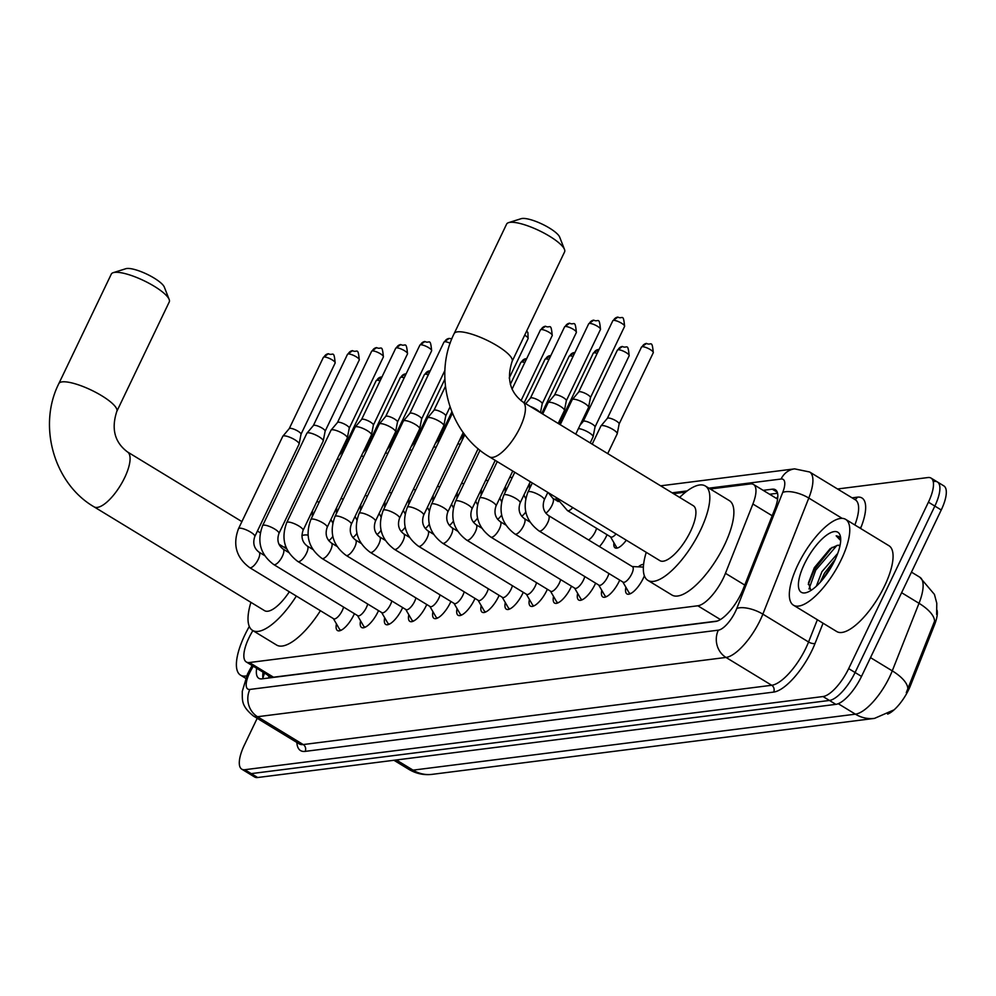 <?xml version="1.0" encoding="UTF-8"?>
<svg xmlns="http://www.w3.org/2000/svg" width="996" height="996" viewBox="0 0 996 996"><rect width="100%" height="100%" fill="white"/><g stroke="black" fill="none" stroke-linecap="round" stroke-linejoin="round"><path stroke-width="1.49" d="M607.05 534.715A16.073 5.702 121.3 0 1 606.327 536.309A16.073 5.702 121.3 0 1 599.443 546.58M638.336 566.836A17.094 6.076 121.3 0 1 643.59 564.383M644.375 575.775A17.094 6.076 121.3 0 1 643.229 578.377A17.094 6.076 121.3 0 1 626.932 593.915A17.094 6.076 121.3 0 1 625.899 587.267M619.724 580.095A17.094 6.076 121.3 0 1 619.114 581.427A17.094 6.076 121.3 0 1 602.817 596.965A17.094 6.076 121.3 0 1 601.783 590.329M595.608 583.146A17.094 6.076 121.3 0 1 594.998 584.478A17.094 6.076 121.3 0 1 578.688 600.015A17.094 6.076 121.3 0 1 577.655 593.379M571.48 586.196A17.094 6.076 121.3 0 1 570.87 587.528A17.094 6.076 121.3 0 1 554.573 603.066A17.094 6.076 121.3 0 1 553.539 596.43M547.364 589.246A17.094 6.076 121.3 0 1 546.754 590.578A17.094 6.076 121.3 0 1 530.457 606.128A17.094 6.076 121.3 0 1 529.411 599.48M523.249 592.296A17.094 6.076 121.3 0 1 522.639 593.641A17.094 6.076 121.3 0 1 506.329 609.179A17.094 6.076 121.3 0 1 505.296 602.53M499.12 595.359A17.094 6.076 121.3 0 1 498.51 596.691A17.094 6.076 121.3 0 1 482.213 612.229A17.094 6.076 121.3 0 1 481.18 605.58M475.005 598.409A17.094 6.076 121.3 0 1 474.395 599.741A17.094 6.076 121.3 0 1 458.085 615.279A17.094 6.076 121.3 0 1 457.052 608.631M450.889 601.46A17.094 6.076 121.3 0 1 450.279 602.792A17.094 6.076 121.3 0 1 433.97 618.329A17.094 6.076 121.3 0 1 432.936 611.693M426.761 604.51A17.094 6.076 121.3 0 1 426.151 605.842A17.094 6.076 121.3 0 1 409.854 621.38A17.094 6.076 121.3 0 1 408.821 614.744M402.645 607.56A17.094 6.076 121.3 0 1 402.035 608.892A17.094 6.076 121.3 0 1 385.726 624.442A17.094 6.076 121.3 0 1 384.693 617.794M378.517 610.61A17.094 6.076 121.3 0 1 377.907 611.955A17.094 6.076 121.3 0 1 361.61 627.492A17.094 6.076 121.3 0 1 360.577 620.844M354.402 613.673A17.094 6.076 121.3 0 1 353.792 615.005A17.094 6.076 121.3 0 1 337.495 630.543A17.094 6.076 121.3 0 1 336.461 623.894M252.835 630.568L251.303 633.307A30.129 10.695 -58.7 0 0 248.913 637.901A30.129 10.695 -58.7 0 0 246.311 661.979A30.129 10.695 -58.7 0 0 249.386 662.527L697.81 605.78A30.129 10.695 -58.7 0 0 725.462 573.31L752.889 504.013A30.129 10.695 -58.7 0 0 753.511 484.467A30.129 10.695 -58.7 0 0 750.436 483.919L710.273 488.999M887.635 714.107A27.116 9.636 -58.7 0 0 910.543 685.41L934.547 624.766A27.116 9.636 -58.7 0 0 937.074 610.299M269.592 676.023L273.502 677.205L717.22 621.056M685.646 492.111L673.495 493.655M626.297 540.181A16.073 5.702 121.3 0 1 615.13 547.862A16.073 5.702 121.3 0 1 613.947 542.758M837.524 488.986L927.948 477.545A30.129 10.695 121.3 0 1 931.023 478.08A30.129 10.695 121.3 0 1 928.421 502.171L848.667 668.615L855.091 672.512A30.129 10.695 121.3 0 1 829.431 700.449L251.241 773.618A30.129 10.695 121.3 0 1 248.166 773.07A30.129 10.695 121.3 0 0 251.241 773.618L829.431 700.449A30.129 10.695 121.3 0 0 855.091 672.512L934.833 506.08L855.091 672.512L861.503 676.421A30.129 10.695 121.3 0 1 835.856 704.359L257.665 777.515A30.129 10.695 121.3 0 1 254.578 776.98L241.754 769.161A30.129 10.695 121.3 0 1 244.356 745.083L257.192 718.303M934.36 481.442A30.129 10.695 121.3 0 1 937.448 481.989A30.129 10.695 121.3 0 1 934.833 506.08A30.129 10.695 121.3 0 0 937.448 481.989L943.859 485.899A30.129 10.695 121.3 0 1 941.245 509.977L861.503 676.421M906.298 692.618L934.559 621.193A35.159 14.305 -158.4 0 0 919.009 603.302A40.176 14.268 -58.7 0 0 919.843 577.232L911.465 572.14M256.669 668.291A30.129 10.695 -58.7 0 0 258.811 678.313A30.129 10.695 -58.7 0 0 261.898 678.861L715.564 621.454A30.129 10.695 -58.7 0 0 743.203 588.985L774.751 509.28A30.129 10.695 -58.7 0 0 775.374 489.733A30.129 10.695 -58.7 0 0 772.286 489.185L763.173 490.343M263.044 678.712A30.129 10.695 121.3 0 1 263.093 672.2M848.667 668.615A30.129 10.695 121.3 0 1 823.02 696.54L244.829 769.709A30.129 10.695 121.3 0 1 241.754 769.161M769.597 494.253L777.565 493.244M246.672 675.861A50.223 17.828 121.3 0 1 240.497 675.126A50.223 17.828 121.3 0 1 244.842 634.987A50.223 17.828 121.3 0 1 249.311 626.472M841.321 559.515A50.223 17.828 121.3 0 1 793.426 605.17A50.223 17.828 121.3 0 1 797.784 565.018A50.223 17.828 121.3 0 1 845.666 519.377A50.223 17.828 121.3 0 1 841.321 559.515M845.666 519.377L888.98 545.746A50.223 17.828 121.3 0 1 884.622 585.885A50.223 17.828 121.3 0 1 836.74 631.539L793.426 605.17M840.711 539.048L838.707 536.446L836.192 535.823L840.686 540.591M840.039 545.547L837.263 545.41A25.112 8.914 121.3 0 1 840.051 545.435M837.263 545.41L830.241 548.597L814.305 567.695L808.478 582.872L810.869 590.479M804.307 564.197A35.159 12.487 121.3 0 1 826.095 535.537A35.159 12.487 121.3 0 1 840.512 536.956A35.159 12.487 121.3 0 1 834.785 560.337A35.159 12.487 121.3 0 1 806.685 592.508A35.159 12.487 121.3 0 1 804.307 564.197M835.395 559.042L824.439 573.248L820.206 582.287M837.761 553.34L821.899 571.704L816.359 586.183M834.013 561.906L822.584 579.535M832.108 547.339L814.442 569.363L808.291 584.415M836.901 545.447L815.724 570.148L809.013 588.972M838.893 536.57L836.192 535.823M113.245 272.667L125.894 268.696A22.099 5.627 25.6 0 1 126.828 268.509A22.099 5.627 25.6 0 1 147.993 274.709A22.099 5.627 25.6 0 1 164.34 287.122L169.171 299.46A32.146 8.18 -154.4 0 0 145.391 281.407A32.146 8.18 -154.4 0 0 114.615 272.381A32.146 8.18 -154.4 0 0 113.245 272.667A32.146 8.18 -154.4 0 0 111.291 274.124L58.826 383.622A32.146 8.18 25.6 0 1 62.15 381.879A32.146 8.18 25.6 0 1 96.699 392.86A32.146 8.18 25.6 0 1 116.806 411.398L169.27 301.9A32.146 8.18 -154.4 0 0 169.171 299.46M241.904 521.605L127.463 451.923A32.146 11.417 -58.7 0 1 124.687 477.607A32.146 11.417 -58.7 0 1 97.322 507.4A32.146 11.417 -58.7 0 1 94.035 506.827L264.538 610.648A32.146 11.417 -58.7 0 0 289.326 591.786M296.36 596.056A55.241 19.621 121.3 0 1 252.523 630.381A55.241 19.621 121.3 0 1 250.917 602.356M320.413 610.71A55.241 19.621 121.3 0 1 276.589 645.035L252.523 630.381M284.346 547.439A55.241 19.621 121.3 0 1 285.615 546.219M301.888 535.549A55.241 19.621 121.3 0 1 308.025 535.188M508.57 222.643L521.219 218.672A22.099 5.627 25.6 0 1 522.153 218.485A22.099 5.627 25.6 0 1 543.318 224.685A22.099 5.627 25.6 0 1 559.665 237.098L564.495 249.436A32.146 8.18 -154.4 0 0 540.728 231.383A32.146 8.18 -154.4 0 0 509.94 222.357A32.146 8.18 -154.4 0 0 508.57 222.643A32.146 8.18 -154.4 0 0 506.615 224.1L454.151 333.598A32.146 8.18 25.6 0 1 457.475 331.855A32.146 8.18 25.6 0 1 492.036 342.836A32.146 8.18 25.6 0 1 512.131 361.374L564.595 251.876A32.146 8.18 -154.4 0 0 564.495 249.436M522.8 401.898A32.146 11.417 -58.7 0 1 520.012 427.583A32.146 11.417 -58.7 0 1 492.647 457.376A32.146 11.417 -58.7 0 1 489.36 456.803L659.862 560.624A32.146 11.417 -58.7 0 0 690.514 531.403A32.146 11.417 -58.7 0 0 693.303 505.719L522.8 401.898C510.014 392.3 506.454 378.791 512.131 361.374M679.67 497.415A55.241 19.621 121.3 0 1 705.317 485.986A55.241 19.621 121.3 0 1 700.524 530.146A55.241 19.621 121.3 0 1 647.848 580.357A55.241 19.621 121.3 0 1 646.242 552.332M705.317 485.986L729.371 500.639A55.241 19.621 121.3 0 1 724.59 544.787A55.241 19.621 121.3 0 1 671.914 595.01L647.848 580.357M333.399 618.616L339.424 629.024A15.065 5.354 -58.7 0 0 340.146 629.783A15.065 5.354 -58.7 0 0 341.441 630.082M249.61 567.596A9.039 3.212 -58.7 0 0 250.793 567.708A9.039 3.212 -58.7 0 0 258.225 559.379A9.039 3.212 -58.7 0 0 259.01 552.158C254.005 548.335 252.598 543.119 254.814 536.495A9.039 2.303 25.6 0 0 249.411 531.416A9.039 2.303 25.6 0 0 239.712 528.166A9.039 2.303 25.6 0 0 239.451 528.191A9.039 2.303 25.6 0 0 238.517 528.677C232.541 544.588 236.239 557.561 249.61 567.596L333.66 618.777A9.039 3.212 -58.7 0 0 342.275 610.56A9.039 3.212 -58.7 0 0 343.558 607.062M238.517 528.677L282.752 436.348A9.039 2.303 25.6 0 1 282.839 436.223A9.039 2.303 25.6 0 1 283.686 435.862A9.039 2.303 25.6 0 1 294.828 439.759A9.039 2.303 25.6 0 1 299.099 444.017A9.039 2.303 25.6 0 1 299.061 444.166L254.814 536.495M323.376 357.365L328.443 353.717A6.524 5.876 82.8 0 0 324.049 357.016A6.524 1.656 25.6 0 0 323.376 357.365L289.238 428.629A6.524 1.656 25.6 0 1 289.276 428.579A6.524 1.656 25.6 0 1 289.886 428.317A6.524 1.656 25.6 0 1 297.929 431.144A6.524 1.656 25.6 0 1 301.029 434.219A6.524 1.656 25.6 0 1 300.991 434.318M357.514 615.565L363.54 625.974A15.065 5.354 -58.7 0 0 364.275 626.733A15.065 5.354 -58.7 0 0 365.557 627.032M273.726 564.545A9.039 3.212 -58.7 0 0 274.908 564.657A9.039 3.212 -58.7 0 0 282.354 556.328A9.039 3.212 -58.7 0 0 283.138 549.107C278.121 545.285 276.726 540.069 278.942 533.445A9.039 2.303 25.6 0 0 273.526 528.366A9.039 2.303 25.6 0 0 263.828 525.116A9.039 2.303 25.6 0 0 263.567 525.141A9.039 2.303 25.6 0 0 262.633 525.627C256.669 541.538 260.367 554.511 273.726 564.545L357.776 615.727A9.039 3.212 -58.7 0 0 366.404 607.51A9.039 3.212 -58.7 0 0 367.686 604.012M262.633 525.627L306.868 433.297A9.039 2.303 25.6 0 1 306.955 433.173A9.039 2.303 25.6 0 1 307.801 432.812A9.039 2.303 25.6 0 1 318.944 436.709A9.039 2.303 25.6 0 1 323.227 440.967A9.039 2.303 25.6 0 1 323.177 441.116L278.942 533.445M313.329 425.628A6.524 1.656 25.6 0 1 313.391 425.529A6.524 1.656 25.6 0 1 314.014 425.267A6.524 1.656 25.6 0 1 322.057 428.081A6.524 1.656 25.6 0 1 325.144 431.156A6.524 1.656 25.6 0 1 325.107 431.268M381.642 612.515L387.668 622.911A15.065 5.354 -58.7 0 0 388.39 623.683A15.065 5.354 -58.7 0 0 389.673 623.969M297.854 561.495A9.039 3.212 -58.7 0 0 299.024 561.607A9.039 3.212 -58.7 0 0 306.469 553.278A9.039 3.212 -58.7 0 0 307.254 546.045C302.236 542.235 300.842 537.018 303.058 530.395A9.039 2.303 25.6 0 0 297.655 525.303A9.039 2.303 25.6 0 0 287.944 522.066A9.039 2.303 25.6 0 0 287.695 522.091A9.039 2.303 25.6 0 0 286.748 522.576C280.785 538.487 284.483 551.46 297.854 561.495L381.904 612.677A9.039 3.212 -58.7 0 0 390.519 604.46A9.039 3.212 -58.7 0 0 391.802 600.962M286.748 522.576L330.996 430.247A9.039 2.303 25.6 0 1 331.07 430.123A9.039 2.303 25.6 0 1 331.929 429.762A9.039 2.303 25.6 0 1 343.06 433.658A9.039 2.303 25.6 0 1 347.343 437.916A9.039 2.303 25.6 0 1 347.293 438.053L303.058 530.395M337.457 422.565A6.524 1.656 25.6 0 1 337.52 422.478A6.524 1.656 25.6 0 1 338.13 422.217A6.524 1.656 25.6 0 1 346.172 425.031A6.524 1.656 25.6 0 1 349.26 428.106A6.524 1.656 25.6 0 1 349.235 428.218M405.758 609.465L411.784 619.861A15.065 5.354 -58.7 0 0 412.506 620.633A15.065 5.354 -58.7 0 0 413.801 620.919M321.969 558.445A9.039 3.212 -58.7 0 0 323.152 558.557A9.039 3.212 -58.7 0 0 330.585 550.228A9.039 3.212 -58.7 0 0 331.369 542.994C326.364 539.185 324.957 533.956 327.174 527.332A9.039 2.303 25.6 0 0 321.77 522.253A9.039 2.303 25.6 0 0 312.072 519.016A9.039 2.303 25.6 0 0 311.81 519.041A9.039 2.303 25.6 0 0 310.877 519.526C304.901 535.437 308.598 548.41 321.969 558.445L406.019 609.614A9.039 3.212 -58.7 0 0 414.635 601.397A9.039 3.212 -58.7 0 0 415.917 597.911M310.877 519.526L355.111 427.197A9.039 2.303 25.6 0 1 355.199 427.06A9.039 2.303 25.6 0 1 356.045 426.699A9.039 2.303 25.6 0 1 367.188 430.608A9.039 2.303 25.6 0 1 371.471 434.866A9.039 2.303 25.6 0 1 371.421 435.003L327.174 527.332M361.573 419.515A6.524 1.656 25.6 0 1 361.635 419.428A6.524 1.656 25.6 0 1 362.245 419.167A6.524 1.656 25.6 0 1 370.288 421.98A6.524 1.656 25.6 0 1 373.388 425.055A6.524 1.656 25.6 0 1 373.351 425.155M429.874 606.402L435.899 616.81A15.065 5.354 -58.7 0 0 436.634 617.57A15.065 5.354 -58.7 0 0 437.916 617.869M346.085 555.382A9.039 3.212 -58.7 0 0 347.268 555.507A9.039 3.212 -58.7 0 0 354.713 547.165A9.039 3.212 -58.7 0 0 355.497 539.944C350.48 536.134 349.086 530.905 351.302 524.282A9.039 2.303 25.6 0 0 345.886 519.202A9.039 2.303 25.6 0 0 336.187 515.965A9.039 2.303 25.6 0 0 335.926 515.99A9.039 2.303 25.6 0 0 334.992 516.476C329.029 532.387 332.726 545.347 346.085 555.382L430.135 606.564A9.039 3.212 -58.7 0 0 438.763 598.347A9.039 3.212 -58.7 0 0 440.045 594.861M334.992 516.476L379.227 424.147A9.039 2.303 25.6 0 1 379.314 424.01A9.039 2.303 25.6 0 1 380.161 423.649A9.039 2.303 25.6 0 1 391.304 427.558A9.039 2.303 25.6 0 1 395.586 431.803A9.039 2.303 25.6 0 1 395.537 431.953L351.302 524.282M385.689 416.465A6.524 1.656 25.6 0 1 385.751 416.378A6.524 1.656 25.6 0 1 386.373 416.116A6.524 1.656 25.6 0 1 394.416 418.93A6.524 1.656 25.6 0 1 397.504 422.005A6.524 1.656 25.6 0 1 397.466 422.105M454.002 603.352L460.028 613.76A15.065 5.354 -58.7 0 0 460.75 614.52A15.065 5.354 -58.7 0 0 462.044 614.818M370.213 552.332A9.039 3.212 -58.7 0 0 371.384 552.456A9.039 3.212 -58.7 0 0 378.829 544.115A9.039 3.212 -58.7 0 0 379.613 536.894C374.596 533.072 373.201 527.855 375.417 521.232A9.039 2.303 25.6 0 0 370.014 516.152A9.039 2.303 25.6 0 0 360.315 512.915A9.039 2.303 25.6 0 0 360.054 512.928A9.039 2.303 25.6 0 0 359.12 513.426C353.144 529.324 356.842 542.297 370.213 552.332L454.263 603.514A9.039 3.212 -58.7 0 0 462.879 595.297A9.039 3.212 -58.7 0 0 464.161 591.811M359.12 513.426L403.355 421.084A9.039 2.303 25.6 0 1 403.43 420.959A9.039 2.303 25.6 0 1 404.289 420.598A9.039 2.303 25.6 0 1 415.419 424.495A9.039 2.303 25.6 0 1 419.702 428.753A9.039 2.303 25.6 0 1 419.652 428.903L375.417 521.232M409.817 413.415A6.524 1.656 25.6 0 1 409.879 413.328A6.524 1.656 25.6 0 1 410.489 413.066A6.524 1.656 25.6 0 1 418.532 415.88A6.524 1.656 25.6 0 1 421.619 418.955A6.524 1.656 25.6 0 1 421.594 419.055M478.117 600.302L484.143 610.71A15.065 5.354 -58.7 0 0 484.865 611.469A15.065 5.354 -58.7 0 0 486.16 611.768M394.329 549.282A9.039 3.212 -58.7 0 0 395.512 549.394A9.039 3.212 -58.7 0 0 402.957 541.065A9.039 3.212 -58.7 0 0 403.729 533.844C398.724 530.021 397.317 524.805 399.545 518.181A9.039 2.303 25.6 0 0 394.13 513.102A9.039 2.303 25.6 0 0 384.431 509.852A9.039 2.303 25.6 0 0 384.17 509.877A9.039 2.303 25.6 0 0 383.236 510.363C377.26 526.274 380.97 539.247 394.329 549.282L478.379 600.464A9.039 3.212 -58.7 0 0 487.007 592.247A9.039 3.212 -58.7 0 0 488.277 588.748M383.236 510.363L427.471 418.034A9.039 2.303 25.6 0 1 427.558 417.909A9.039 2.303 25.6 0 1 428.405 417.548A9.039 2.303 25.6 0 1 439.547 421.445A9.039 2.303 25.6 0 1 443.83 425.703A9.039 2.303 25.6 0 1 443.78 425.852L399.545 518.181M433.932 410.364A6.524 1.656 25.6 0 1 433.995 410.265A6.524 1.656 25.6 0 1 434.605 410.003A6.524 1.656 25.6 0 1 442.647 412.83A6.524 1.656 25.6 0 1 445.747 415.905A6.524 1.656 25.6 0 1 445.71 416.004M502.233 597.251L508.271 607.66A15.065 5.354 -58.7 0 0 508.993 608.419A15.065 5.354 -58.7 0 0 510.276 608.718M418.457 546.231A9.039 3.212 -58.7 0 0 419.627 546.343A9.039 3.212 -58.7 0 0 427.072 538.014A9.039 3.212 -58.7 0 0 427.857 530.793C422.839 526.971 421.445 521.755 423.661 515.131A9.039 2.303 25.6 0 0 418.258 510.052A9.039 2.303 25.6 0 0 408.547 506.802A9.039 2.303 25.6 0 0 408.285 506.827A9.039 2.303 25.6 0 0 407.352 507.313C401.388 523.224 405.086 536.197 418.457 546.231L502.507 597.413A9.039 3.212 -58.7 0 0 511.122 589.196A9.039 3.212 -58.7 0 0 512.405 585.698M407.352 507.313L451.599 414.983A9.039 2.303 25.6 0 1 451.674 414.859A9.039 2.303 25.6 0 1 452.533 414.498A9.039 2.303 25.6 0 1 452.931 414.473M526.361 594.201L532.387 604.609A15.065 5.354 -58.7 0 0 533.109 605.369A15.065 5.354 -58.7 0 0 534.404 605.655M442.573 543.181A9.039 3.212 -58.7 0 0 443.755 543.293A9.039 3.212 -58.7 0 0 451.188 534.964A9.039 3.212 -58.7 0 0 451.972 527.731C446.955 523.921 445.561 518.704 447.777 512.081A9.039 2.303 25.6 0 0 442.373 507.001A9.039 2.303 25.6 0 0 432.675 503.752A9.039 2.303 25.6 0 0 432.413 503.777A9.039 2.303 25.6 0 0 431.48 504.262C425.504 520.173 429.201 533.146 442.573 543.181L526.623 594.363A9.039 3.212 -58.7 0 0 535.238 586.146A9.039 3.212 -58.7 0 0 536.52 582.648M550.477 591.151L556.503 601.547A15.065 5.354 -58.7 0 0 557.237 602.319A15.065 5.354 -58.7 0 0 558.519 602.605M466.688 540.131A9.039 3.212 -58.7 0 0 467.871 540.243A9.039 3.212 -58.7 0 0 475.316 531.914A9.039 3.212 -58.7 0 0 476.1 524.68C471.083 520.871 469.676 515.654 471.905 509.031A9.039 2.303 25.6 0 0 466.489 503.939A9.039 2.303 25.6 0 0 456.791 500.702A9.039 2.303 25.6 0 0 456.529 500.727A9.039 2.303 25.6 0 0 455.595 501.212C449.632 517.123 453.329 530.096 466.688 540.131L550.738 591.313A9.039 3.212 -58.7 0 0 559.366 583.096A9.039 3.212 -58.7 0 0 560.636 579.597M574.605 588.101L580.631 598.496A15.065 5.354 -58.7 0 0 581.353 599.268A15.065 5.354 -58.7 0 0 582.635 599.555M490.816 537.081A9.039 3.212 -58.7 0 0 491.987 537.193A9.039 3.212 -58.7 0 0 499.432 528.864A9.039 3.212 -58.7 0 0 500.216 521.63C495.199 517.82 493.804 512.591 496.02 505.968A9.039 2.303 25.6 0 0 490.617 500.888A9.039 2.303 25.6 0 0 480.906 497.651A9.039 2.303 25.6 0 0 480.645 497.676A9.039 2.303 25.6 0 0 479.711 498.162C473.747 514.073 477.445 527.046 490.816 537.081L574.866 588.25A9.039 3.212 -58.7 0 0 583.482 580.033A9.039 3.212 -58.7 0 0 584.764 576.547M530.308 406.468A9.039 2.303 25.6 0 1 536.022 409.244A9.039 2.303 25.6 0 1 539.807 412.244M530.42 398.151A6.524 1.656 25.6 0 1 530.47 398.064A6.524 1.656 25.6 0 1 531.092 397.802A6.524 1.656 25.6 0 1 539.135 400.616A6.524 1.656 25.6 0 1 542.222 403.691A6.524 1.656 25.6 0 1 542.185 403.791M598.721 585.038L604.746 595.446A15.065 5.354 -58.7 0 0 605.468 596.206A15.065 5.354 -58.7 0 0 606.763 596.504M514.932 534.018A9.039 3.212 -58.7 0 0 516.115 534.142A9.039 3.212 -58.7 0 0 523.547 525.801A9.039 3.212 -58.7 0 0 524.332 518.58C519.314 514.758 517.92 509.541 520.136 502.918A9.039 2.303 25.6 0 0 514.733 497.838A9.039 2.303 25.6 0 0 505.034 494.601A9.039 2.303 25.6 0 0 504.773 494.614A9.039 2.303 25.6 0 0 503.839 495.112C497.863 511.023 501.561 523.983 514.932 534.018L598.982 585.2A9.039 3.212 -58.7 0 0 607.597 576.983A9.039 3.212 -58.7 0 0 608.88 573.497M542.696 414.012L548.074 402.782A9.039 2.303 25.6 0 1 548.161 402.645A9.039 2.303 25.6 0 1 549.008 402.284A9.039 2.303 25.6 0 1 560.15 406.181A9.039 2.303 25.6 0 1 564.421 410.439A9.039 2.303 25.6 0 1 564.383 410.589L558.208 423.462M554.535 395.101A6.524 1.656 25.6 0 1 554.598 395.014A6.524 1.656 25.6 0 1 555.208 394.752A6.524 1.656 25.6 0 1 563.25 397.566A6.524 1.656 25.6 0 1 566.351 400.641A6.524 1.656 25.6 0 1 566.313 400.741M622.836 581.988L628.862 592.396A15.065 5.354 -58.7 0 0 629.596 593.155A15.065 5.354 -58.7 0 0 630.879 593.454M623.098 582.15A9.039 3.212 -58.7 0 0 631.725 573.933A9.039 3.212 -58.7 0 0 632.51 566.712L548.46 515.53A9.039 3.212 -58.7 0 1 547.676 522.751A9.039 3.212 -58.7 0 1 540.23 531.092A9.039 3.212 -58.7 0 1 539.048 530.968L623.098 582.15M560.238 424.694L572.19 399.72A9.039 2.303 25.6 0 1 572.277 399.595A9.039 2.303 25.6 0 1 573.123 399.234A9.039 2.303 25.6 0 1 584.266 403.131A9.039 2.303 25.6 0 1 588.549 407.389A9.039 2.303 25.6 0 1 588.499 407.538L575.75 434.144M578.651 392.05A6.524 1.656 25.6 0 1 578.713 391.951A6.524 1.656 25.6 0 1 579.336 391.702A6.524 1.656 25.6 0 1 587.379 394.516A6.524 1.656 25.6 0 1 590.466 397.591A6.524 1.656 25.6 0 1 590.429 397.69M337.208 459.119A9.039 2.303 25.6 0 1 339.611 459.542M342.014 451.96A6.524 1.656 25.6 0 1 342.076 451.86A6.524 1.656 25.6 0 1 342.686 451.599A6.524 1.656 25.6 0 1 343.421 451.599M361.324 456.068A9.039 2.303 25.6 0 1 363.739 456.479M400.305 377.596L405.372 373.936A6.524 5.876 82.8 0 0 400.977 377.247A6.524 1.656 25.6 0 0 400.305 377.596L366.155 448.86A6.524 1.656 25.6 0 1 366.192 448.81A6.524 1.656 25.6 0 1 366.814 448.549A6.524 1.656 25.6 0 1 367.536 448.549M385.452 453.018A9.039 2.303 25.6 0 1 387.855 453.429M390.258 445.847A6.524 1.656 25.6 0 1 390.32 445.76A6.524 1.656 25.6 0 1 390.93 445.498A6.524 1.656 25.6 0 1 391.652 445.498M409.568 449.968A9.039 2.303 25.6 0 1 411.971 450.379M414.373 442.797A6.524 1.656 25.6 0 1 414.436 442.71A6.524 1.656 25.6 0 1 415.046 442.448A6.524 1.656 25.6 0 1 415.78 442.448M433.683 446.918A9.039 2.303 25.6 0 1 436.099 447.329M438.501 439.746A6.524 1.656 25.6 0 1 438.551 439.659A6.524 1.656 25.6 0 1 439.174 439.398A6.524 1.656 25.6 0 1 439.896 439.398M457.811 443.855A9.039 2.303 25.6 0 1 460.214 444.278M462.617 436.696A6.524 1.656 25.6 0 1 462.679 436.609A6.524 1.656 25.6 0 1 463.289 436.348A6.524 1.656 25.6 0 1 464.024 436.335M588.487 539.907A9.039 3.212 -58.7 0 0 595.259 531.802A9.039 3.212 -58.7 0 0 596.542 528.316M559.441 424.209A6.524 1.656 25.6 0 1 559.777 424.134A6.524 1.656 25.6 0 1 560.499 424.134M610.498 536.807L616.524 547.215A15.065 5.354 -58.7 0 0 617.246 547.974A15.065 5.354 -58.7 0 0 617.346 548.037L617.246 547.974M556.042 497.402L567.459 510.599L610.76 536.969A9.039 3.212 -58.7 0 0 616.038 533.931M578.402 428.604A9.039 2.303 25.6 0 1 588.823 432.525A9.039 2.303 25.6 0 1 593.106 436.783A9.039 2.303 25.6 0 1 593.056 436.92L590.18 442.934M583.22 421.433A6.524 1.656 25.6 0 1 583.283 421.345A6.524 1.656 25.6 0 1 583.893 421.084A6.524 1.656 25.6 0 1 591.935 423.898A6.524 1.656 25.6 0 1 595.023 426.973A6.524 1.656 25.6 0 1 594.998 427.072M592.209 444.154L600.874 426.064A9.039 2.303 25.6 0 1 600.962 425.927A9.039 2.303 25.6 0 1 601.808 425.566A9.039 2.303 25.6 0 1 612.951 429.463A9.039 2.303 25.6 0 1 617.234 433.721A9.039 2.303 25.6 0 1 617.184 433.87L607.722 453.603M607.336 418.382A6.524 1.656 25.6 0 1 607.398 418.295A6.524 1.656 25.6 0 1 608.008 418.034A6.524 1.656 25.6 0 1 616.051 420.847A6.524 1.656 25.6 0 1 619.151 423.923A6.524 1.656 25.6 0 1 619.114 424.022M267.7 675.014A10.047 3.561 -58.7 0 0 269.368 676.047A30.129 27.104 82.8 0 0 268.509 678.027M934.547 624.766L933.389 624.056M910.543 685.41L909.373 684.7M777.839 496.469A30.129 27.104 82.8 0 0 776.594 498.523M273.502 677.205L249.386 662.527M772.186 515.754L752.889 504.013M744.747 585.063L725.462 573.31M720.407 619.537L697.81 605.78M893.686 710.024L874.513 718.377A35.159 31.623 -97.2 0 1 855.402 714.169A40.176 14.268 -58.7 0 0 889.615 676.919A40.176 14.268 -58.7 0 0 892.267 670.868L919.009 603.302L901.617 592.707M907.817 688.859A35.159 14.305 -158.4 0 0 892.267 670.868L870.504 657.621M396.358 759.973L413.054 770.145A35.159 31.623 82.8 0 0 432.164 774.353C423.898 775.336 416.154 773.693 408.958 769.41A40.176 14.268 -58.7 0 0 413.054 770.145L855.402 714.169L838.234 703.699M835.856 704.359L823.02 696.54M257.665 777.515L244.829 769.709M941.245 509.977L928.421 502.171M253.245 666.212L251.154 669.959A20.094 7.134 -58.7 0 0 249.56 673.01A20.094 7.134 -58.7 0 0 249.871 689.431L718.34 630.157A20.094 7.134 -58.7 0 0 735.446 611.532A20.094 7.134 -58.7 0 0 736.766 608.506L782.732 492.422A20.094 7.134 -58.7 0 0 781.088 479.026L708.891 488.165M854.867 524.979A40.176 14.268 -58.7 0 0 855.34 499.83L809.636 471.992A40.176 14.268 121.3 0 1 808.802 498.062L762.849 614.146A40.176 14.268 121.3 0 1 760.197 620.197A40.176 14.268 121.3 0 1 725.984 657.435L257.516 716.722A40.176 14.268 121.3 0 1 253.407 716L299.124 743.825A40.176 14.268 -58.7 0 0 303.232 744.56L771.701 685.273A40.176 14.268 -58.7 0 0 805.913 648.035A40.176 14.268 -58.7 0 0 808.565 641.984L817.367 619.736M823.07 623.21L815.077 643.391A45.206 16.048 121.3 0 1 773.618 692.096L305.15 751.382A5.017 4.519 82.8 0 0 303.232 744.56L257.516 716.722A20.094 18.065 -97.2 0 1 249.871 689.431M815.077 643.391A5.017 2.042 21.6 0 1 808.565 641.984L762.849 614.146A20.094 8.18 -158.4 0 0 736.766 608.506M305.15 751.382A45.206 16.048 121.3 0 1 296.858 742.443M852.066 497.838L857.344 497.166A45.206 16.048 121.3 0 1 861.03 527.307L860.581 528.453M718.34 630.157A20.094 18.065 -97.2 0 0 725.984 657.435L771.701 685.273A5.017 4.519 82.8 0 1 773.618 692.096M782.732 492.422A20.094 8.18 -158.4 0 1 808.802 498.062L842.18 518.381M687.228 490.904L672.113 492.821M854.817 499.506A5.017 4.519 82.8 0 0 857.344 497.166M861.03 527.307A5.017 2.042 21.6 0 1 858.963 527.469M781.088 479.026A20.094 18.065 -97.2 0 1 794.609 468.867L660.622 485.824M251.154 669.959A20.094 1.892 -150.7 0 0 249.672 669.897L252.125 665.527M777.266 492.223L772.286 489.185M324.049 357.016A6.524 1.656 25.6 0 1 331.07 359.245A6.524 1.656 25.6 0 1 335.154 363.005L301.016 434.268M359.27 359.954C358.012 346.16 356.991 353.269 352.572 350.654L347.504 354.315A6.524 1.656 25.6 0 1 348.177 353.966A6.524 1.656 25.6 0 1 355.186 356.195A6.524 1.656 25.6 0 1 359.27 359.954L325.132 431.218M352.572 350.654A6.524 5.876 82.8 0 0 348.177 353.966M383.398 356.904C382.128 343.097 381.107 350.219 376.687 347.604L371.62 351.264A6.524 1.656 25.6 0 1 372.292 350.916A6.524 1.656 25.6 0 1 379.314 353.144A6.524 1.656 25.6 0 1 383.398 356.904L349.247 428.168M376.687 347.604A6.524 5.876 82.8 0 0 372.292 350.916M407.513 353.854C406.256 340.047 405.223 347.156 400.803 344.554L395.736 348.214A6.524 1.656 25.6 0 1 396.408 347.853A6.524 1.656 25.6 0 1 403.43 350.082A6.524 1.656 25.6 0 1 407.513 353.854L373.375 425.105M400.803 344.554A6.524 5.876 82.8 0 0 396.408 347.853M431.629 350.804C430.372 336.997 429.351 344.106 424.931 341.504L419.864 345.164A6.524 1.656 25.6 0 1 420.536 344.803A6.524 1.656 25.6 0 1 427.558 347.031A6.524 1.656 25.6 0 1 431.629 350.804L397.491 422.055M424.931 341.504A6.524 5.876 82.8 0 0 420.536 344.803M451.885 338.715L449.047 338.453L443.979 342.101A6.524 1.656 25.6 0 1 444.652 341.753A6.524 1.656 25.6 0 1 450.18 343.234M449.047 338.453A6.524 5.876 82.8 0 0 444.652 341.753M524.68 335.191A6.524 1.656 25.6 0 1 528.117 338.59L509.205 378.057M552.232 335.54C550.975 321.733 549.941 328.842 545.534 326.24L540.455 329.9A6.524 1.656 25.6 0 1 541.139 329.539A6.524 1.656 25.6 0 1 548.149 331.78A6.524 1.656 25.6 0 1 552.232 335.54L521.02 400.691M545.534 326.24A6.524 5.876 82.8 0 0 541.139 329.539M576.36 332.49C575.09 318.683 574.07 325.792 569.65 323.19L564.583 326.85A6.524 1.656 25.6 0 1 565.255 326.489A6.524 1.656 25.6 0 1 572.277 328.717A6.524 1.656 25.6 0 1 576.36 332.49L542.21 403.741M569.65 323.19A6.524 5.876 82.8 0 0 565.255 326.489M600.476 329.439C599.219 315.632 598.185 322.741 593.765 320.139L588.698 323.8A6.524 1.656 25.6 0 1 589.371 323.439A6.524 1.656 25.6 0 1 596.392 325.667A6.524 1.656 25.6 0 1 600.476 329.439L566.338 400.691M593.765 320.139A6.524 5.876 82.8 0 0 589.371 323.439M624.592 326.389C623.334 312.582 622.313 319.691 617.894 317.089L612.814 320.737A6.524 1.656 25.6 0 1 613.499 320.388A6.524 1.656 25.6 0 1 620.508 322.617A6.524 1.656 25.6 0 1 624.592 326.389L590.454 397.641M617.894 317.089A6.524 5.876 82.8 0 0 613.499 320.388M539.048 530.968C525.689 520.933 521.991 507.96 527.955 492.061A9.039 2.303 25.6 0 1 528.888 491.563A9.039 2.303 25.6 0 1 529.15 491.538A9.039 2.303 25.6 0 1 538.848 494.788A9.039 2.303 25.6 0 1 544.264 499.868C542.048 506.491 543.442 511.707 548.46 515.53M381.978 376.949L376.177 380.646A6.524 1.656 25.6 0 1 376.849 380.298A6.524 1.656 25.6 0 1 380.086 380.87M381.244 376.998A6.524 5.876 82.8 0 0 376.849 380.298M328.73 540.654A9.039 3.212 -58.7 0 0 332.801 536.446M316.803 501.698A9.039 2.303 25.6 0 1 319.218 502.109M352.845 537.591A9.039 3.212 -58.7 0 0 356.917 533.395M340.931 498.647A9.039 2.303 25.6 0 1 343.334 499.058M400.977 377.247A6.524 1.656 25.6 0 1 404.214 377.82M430.21 370.836L424.421 374.546A6.524 1.656 25.6 0 1 425.093 374.197A6.524 1.656 25.6 0 1 428.33 374.77M429.488 370.885A6.524 5.876 82.8 0 0 425.093 374.197M376.974 534.541A9.039 3.212 -58.7 0 0 381.032 530.345M365.046 495.585A9.039 2.303 25.6 0 1 367.462 496.008M401.089 531.49A9.039 3.212 -58.7 0 0 405.16 527.282M389.162 492.534A9.039 2.303 25.6 0 1 391.577 492.958M425.217 528.44A9.039 3.212 -58.7 0 0 429.276 524.232M413.29 489.484A9.039 2.303 25.6 0 1 415.693 489.908M449.333 525.39A9.039 3.212 -58.7 0 0 453.392 521.182M437.406 486.434A9.039 2.303 25.6 0 1 439.821 486.845M526.697 358.635L520.896 362.332A6.524 1.656 25.6 0 1 521.58 361.984A6.524 1.656 25.6 0 1 524.805 362.556M525.975 358.685A6.524 5.876 82.8 0 0 521.58 361.984M473.449 522.34A9.039 3.212 -58.7 0 0 477.52 518.132M461.534 483.384A9.039 2.303 25.6 0 1 463.937 483.795M550.813 355.572L545.024 359.282A6.524 1.656 25.6 0 1 545.696 358.934A6.524 1.656 25.6 0 1 548.933 359.506M550.091 355.634A6.524 5.876 82.8 0 0 545.696 358.934M497.577 519.277A9.039 3.212 -58.7 0 0 501.635 515.081M485.65 480.333A9.039 2.303 25.6 0 1 488.065 480.744M574.929 352.522L569.139 356.232A6.524 1.656 25.6 0 1 569.812 355.883A6.524 1.656 25.6 0 1 573.049 356.456M574.206 352.572A6.524 5.876 82.8 0 0 569.812 355.883M521.692 516.227A9.039 3.212 -58.7 0 0 525.751 512.031M509.765 477.283A9.039 2.303 25.6 0 1 512.181 477.694M599.057 349.471L593.267 353.182A6.524 1.656 25.6 0 1 593.94 352.833A6.524 1.656 25.6 0 1 597.177 353.406M598.335 349.521A6.524 5.876 82.8 0 0 593.94 352.833M545.808 513.177A9.039 3.212 -58.7 0 0 551.958 505.433A9.039 3.212 -58.7 0 0 552.743 498.212L558.295 501.586M629.161 355.771C627.891 341.964 626.87 349.073 622.45 346.471L617.383 350.131A6.524 1.656 25.6 0 1 618.055 349.77A6.524 1.656 25.6 0 1 625.077 351.999A6.524 1.656 25.6 0 1 629.161 355.771L595.01 427.023M622.45 346.471A6.524 5.876 82.8 0 0 618.055 349.77M567.459 510.599A9.039 3.212 -58.7 0 0 568.629 510.711A9.039 3.212 -58.7 0 0 572.725 507.562M653.276 352.721C652.019 338.914 650.986 346.023 646.566 343.421L641.499 347.081A6.524 1.656 25.6 0 1 642.171 346.72A6.524 1.656 25.6 0 1 649.193 348.949A6.524 1.656 25.6 0 1 653.276 352.721L619.139 423.972M646.566 343.421A6.524 5.876 82.8 0 0 642.171 346.72M264.525 673.084L262.894 677.965M270.377 676.645L246.311 661.979M777.59 499.12L753.511 484.467M936.638 614.445L936.788 603.277L934.435 594.413L919.843 577.232M874.513 718.377L432.164 774.353M408.958 769.41L393.943 760.272M249.672 669.897L247.481 674.105L242.289 691.299C242.439 700.101 240.845 705.678 253.407 716M931.023 478.08L937.448 481.989M809.636 471.992L794.609 468.867M556.776 498.959L554.448 499.257M240.497 675.126L245.651 678.276M94.035 506.827C53.809 483.446 37.611 425.666 58.826 383.622M127.463 451.923C114.689 442.324 111.129 428.815 116.806 411.398M286.711 548.883L278.892 544.127M260.267 532.785L257.429 531.055M489.36 456.803C449.134 433.422 432.936 375.641 454.151 333.598M340.146 629.783L340.993 630.294M301.029 434.219L299.099 444.017M264.562 555.531L259.01 552.158M289.276 428.579L282.839 436.223M335.154 363.005C333.897 349.21 332.863 356.319 328.443 353.717M364.275 626.733L365.121 627.243M325.144 431.156L323.227 440.967M288.691 552.481L283.138 549.107M313.391 425.529L306.955 433.173M347.504 354.315L313.354 425.578M388.39 623.683L389.237 624.193M349.26 428.106L347.343 437.916M312.806 549.431L307.254 546.045M337.52 422.478L331.07 430.123M371.62 351.264L337.482 422.516M412.506 620.633L413.352 621.143M373.388 425.055L371.471 434.866M336.934 546.381L331.369 542.994M395.736 348.214L361.598 419.465L355.199 427.06M436.634 617.57L437.481 618.093M397.504 422.005L395.586 431.803M361.05 543.33L355.497 539.944M385.751 416.378L379.314 424.01M419.864 345.164L385.713 416.415M460.75 614.52L461.596 615.042M421.619 418.955L419.702 428.753M444.926 370.35L421.619 419.005M385.166 540.28L379.613 536.894M443.979 342.101L409.842 413.365L403.43 420.959M484.865 611.469L485.712 611.992M445.747 415.905L443.83 425.703M450.043 406.966L445.735 415.955M409.294 537.218L403.729 533.844M433.995 410.265L427.558 417.909M445.436 386.348L433.957 410.315M508.993 608.419L509.84 608.93M423.661 515.131L463.227 432.55M433.409 534.167L427.857 530.793M452.62 413.738L451.674 414.859M533.109 605.369L533.956 605.879M447.777 512.081L478.142 448.698M457.525 531.117L451.972 527.731M431.48 504.262L464.821 434.679M528.117 338.59L527.905 332.552L526.685 330.996M557.237 602.319L558.084 602.829M471.905 509.031L495.211 460.364M481.653 528.067L476.1 524.68M455.595 501.212L480.022 450.242M540.455 329.9L512.044 389.199M581.353 599.268L582.199 599.779M496.02 505.968L512.753 471.046M542.222 403.691L540.467 412.655M505.769 525.017L500.216 521.63M479.711 498.162L497.241 461.596M530.47 398.064L525.739 403.679M564.583 326.85L530.445 398.101M605.468 596.206L606.315 596.729M520.136 502.918L530.295 481.728M566.351 400.641L564.421 410.439M529.884 521.966L524.332 518.58M503.839 495.112L514.77 472.278M588.698 323.8L554.56 395.051L548.161 402.645M629.596 593.155L630.443 593.678M544.264 499.868L547.837 492.41M590.466 397.591L588.549 407.389M632.248 566.55L643.366 567.085M527.955 492.061L532.312 482.96M578.713 391.951L572.277 399.595M612.814 320.737L578.676 392.001M312.582 510.512L312.234 516.687M330.946 519.476L332.751 523M342.076 451.86L338.852 455.695M376.177 380.646L342.039 451.91M336.698 507.462L336.349 513.637M355.062 516.426L356.879 519.949M366.192 448.81L362.967 452.645M406.094 373.886L405.372 373.936M360.826 504.412L360.477 510.587M379.19 513.376L380.995 516.899M390.32 445.76L387.083 449.594M424.421 374.546L390.283 445.81M384.942 501.362L384.593 507.537M403.305 510.326L405.123 513.836M414.436 442.71L411.211 446.544M444.888 379.127L414.398 442.747M409.057 498.311L408.709 504.486M427.421 507.275L429.239 510.786M438.551 439.659L435.327 443.481M451.848 411.871L438.514 439.697M433.185 495.249L432.837 501.424M451.549 504.213L453.354 507.736M462.679 436.609L459.442 440.431M464.061 433.683L462.642 436.646M457.301 492.198L456.952 498.374M475.665 501.162L477.482 504.686M520.896 362.332L510.338 384.394M481.429 489.148L481.068 495.323M499.78 498.112L501.598 501.635M545.024 359.282L524.195 402.745M505.545 486.098L505.196 492.273M523.908 495.062L525.714 498.585M569.139 356.232L541.737 413.427M529.66 483.048L529.312 489.223M548.261 492.671L552.743 498.212M593.267 353.182L559.279 424.109M595.023 426.973L593.106 436.783M583.283 421.345L580.046 425.18M617.383 350.131L583.245 421.383M619.151 423.923L617.234 433.721M641.499 347.081L607.361 418.332L600.962 425.927"/></g></svg>

